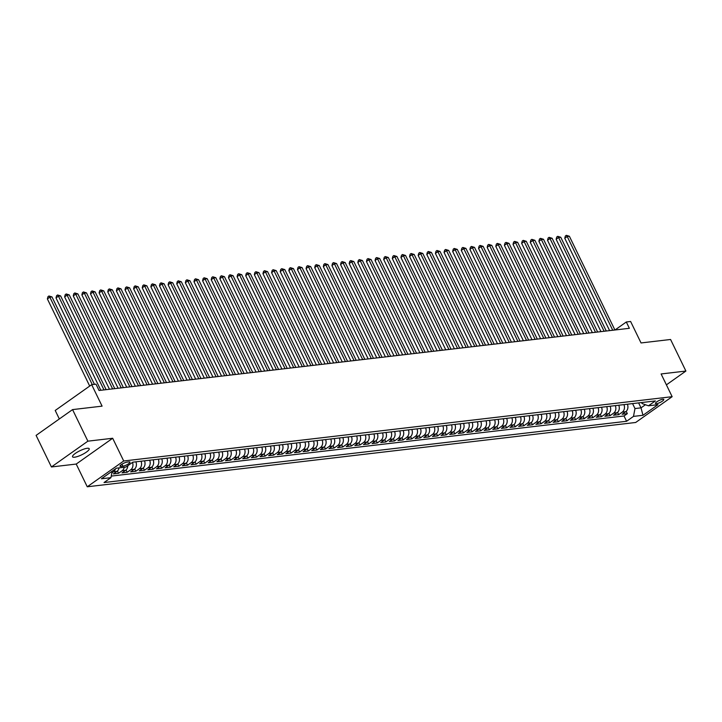 <?xml version="1.0" encoding="UTF-8"?>
<svg xmlns="http://www.w3.org/2000/svg" width="722" height="722" viewBox="0 0 722 722"><rect width="100%" height="100%" fill="white"/><g stroke="black" fill="none" stroke-linecap="round" stroke-linejoin="round"><path stroke-width="1.08" d="M87.172 448.29A9.251 2.22 154.1 0 0 77.471 452.044A9.251 2.22 154.1 0 0 72.543 456.791A9.251 2.22 154.1 0 0 74.565 457.216A9.251 2.22 154.1 0 0 84.266 453.461A9.251 2.22 154.1 0 0 89.194 448.705A9.251 2.22 154.1 0 0 87.172 448.29M662.787 399.239A4.63 1.11 154.1 0 0 657.932 401.116A4.63 1.11 154.1 0 0 655.468 403.49A4.63 1.11 154.1 0 0 656.478 403.697A4.63 1.11 154.1 0 0 661.325 401.82A4.63 1.11 154.1 0 0 663.789 399.447A4.63 1.11 154.1 0 0 662.787 399.239M87.254 486.781L635.685 422.478L672.146 396.685L123.715 460.988L87.254 486.781L76.216 464.056L112.677 438.263L87.885 441.169L51.424 466.963L76.216 464.056M51.424 466.963L36.1 435.393L72.561 409.6L102.091 406.143L91.667 384.673L55.215 410.466L59.33 418.959M666.397 384.853L685.9 371.054L670.576 339.484L641.037 342.95L630.613 321.48L626.308 321.985L615 329.99M87.885 441.169L72.561 409.6M119.049 467.874A5.785 4.621 83.3 0 1 116.982 471.358L113.381 473.903L118.552 473.289L117.433 470.979M127.794 465.744A5.785 4.621 -96.7 0 1 125.601 470.347L122.009 472.883L127.18 472.278L126.061 469.968M135.871 461.836A5.785 4.621 -96.7 0 1 134.229 469.336L130.628 471.872L135.799 471.267L134.68 468.957M144.49 460.826A5.785 4.621 -96.7 0 1 142.848 468.316L139.256 470.861L144.427 470.257L143.308 467.946M153.118 459.815A5.785 4.621 -96.7 0 1 151.476 467.305L147.875 469.851L153.046 469.246L151.927 466.935M161.737 458.804A5.785 4.621 -96.7 0 1 160.094 466.295L156.494 468.84L161.674 468.235L160.546 465.925M170.356 457.784A5.785 4.621 -96.7 0 1 168.713 465.284L165.121 467.829L170.293 467.224L169.174 464.914M178.984 456.773A5.785 4.621 -96.7 0 1 177.341 464.273L173.74 466.818L178.921 466.213L177.792 463.903M187.603 455.762A5.785 4.621 -96.7 0 1 185.96 463.262L182.368 465.807L187.54 465.203L186.42 462.892M196.231 454.752A5.785 4.621 -96.7 0 1 194.588 462.251L190.987 464.797L196.167 464.192L195.039 461.881M204.849 453.741A5.785 4.621 -96.7 0 1 203.207 461.241L199.615 463.786L204.786 463.181L203.667 460.871M213.477 452.73A5.785 4.621 -96.7 0 1 211.835 460.23L208.234 462.775L213.414 462.17L212.286 459.86M222.096 451.719A5.785 4.621 -96.7 0 1 220.454 459.219L216.862 461.764L222.033 461.159L220.914 458.849M230.724 450.708A5.785 4.621 -96.7 0 1 229.082 458.208L225.481 460.753L230.652 460.149L229.533 457.838M239.343 449.698A5.785 4.621 -96.7 0 1 237.7 457.197L234.108 459.743L239.28 459.138L238.161 456.827M247.971 448.687A5.785 4.621 -96.7 0 1 246.328 456.187L242.727 458.732L247.899 458.127L246.78 455.817M256.59 447.676A5.785 4.621 -96.7 0 1 254.947 455.176L251.355 457.721L256.527 457.116L255.407 454.806M265.218 446.665A5.785 4.621 -96.7 0 1 263.575 454.165L259.974 456.71L265.145 456.105L264.026 453.795M273.837 445.654A5.785 4.621 -96.7 0 1 272.194 453.154L268.602 455.699L273.773 455.095L272.654 452.784M282.464 444.644A5.785 4.621 -96.7 0 1 280.822 452.143L277.221 454.689L282.392 454.084L281.273 451.773M291.083 443.633A5.785 4.621 -96.7 0 1 289.441 451.133L285.84 453.678L291.02 453.073L289.901 450.763M299.711 442.622A5.785 4.621 -96.7 0 1 298.06 450.122L294.468 452.667L299.639 452.062L298.52 449.752M308.33 441.611A5.785 4.621 -96.7 0 1 306.688 449.111L303.087 451.656L308.267 451.051L307.139 448.741M316.949 440.6A5.785 4.621 -96.7 0 1 315.306 448.1L311.714 450.645L316.886 450.041L315.767 447.73M325.577 439.59A5.785 4.621 -96.7 0 1 323.934 447.089L320.333 449.635L325.514 449.03L324.386 446.719M334.196 438.579A5.785 4.621 -96.7 0 1 332.553 446.079L328.961 448.624L334.133 448.019L333.013 445.709M342.824 437.568A5.785 4.621 -96.7 0 1 341.181 445.068L337.58 447.613L342.76 447.008L341.632 444.698M351.443 436.557A5.785 4.621 -96.7 0 1 349.8 444.057L346.208 446.602L351.379 445.997L350.26 443.687M360.07 435.546A5.785 4.621 -96.7 0 1 358.428 443.046L354.827 445.591L360.007 444.987L358.879 442.676M368.689 434.536A5.785 4.621 -96.7 0 1 367.047 442.035L363.455 444.581L368.626 443.976L367.507 441.665M377.317 433.525A5.785 4.621 -96.7 0 1 375.675 441.025L372.074 443.57L377.245 442.956L376.126 440.655M385.936 432.514A5.785 4.621 -96.7 0 1 384.294 440.014L380.702 442.559L385.873 441.945L384.754 439.644M394.564 431.503A5.785 4.621 -96.7 0 1 392.921 439.003L389.32 441.548L394.492 440.934L393.373 438.633M403.183 430.493A5.785 4.621 -96.7 0 1 401.54 437.992L397.948 440.537L403.12 439.924L402.001 437.622M411.811 429.482A5.785 4.621 -96.7 0 1 410.168 436.981L406.567 439.527L411.739 438.913L410.619 436.602M420.43 428.471A5.785 4.621 -96.7 0 1 418.787 435.971L415.195 438.516L420.366 437.902L419.247 435.592M429.058 427.46A5.785 4.621 -96.7 0 1 427.415 434.96L423.814 437.505L428.985 436.891L427.866 434.581M437.676 426.449A5.785 4.621 -96.7 0 1 436.034 433.949L432.433 436.494L437.613 435.88L436.485 433.57M446.295 425.438A5.785 4.621 -96.7 0 1 444.653 432.938L441.061 435.474L446.232 434.87L445.113 432.559M454.923 424.428A5.785 4.621 -96.7 0 1 453.281 431.927L449.68 434.463L454.86 433.859L453.732 431.548M463.542 423.417A5.785 4.621 -96.7 0 1 461.899 430.908L458.308 433.453L463.479 432.848L462.36 430.538M472.17 422.406A5.785 4.621 -96.7 0 1 470.527 429.897L466.926 432.442L472.107 431.837L470.979 429.527M480.789 421.395A5.785 4.621 -96.7 0 1 479.146 428.886L475.554 431.431L480.726 430.826L479.607 428.516M489.417 420.375A5.785 4.621 -96.7 0 1 487.774 427.875L484.173 430.42L489.354 429.816L488.225 427.505M498.036 419.365A5.785 4.621 -96.7 0 1 496.393 426.864L492.801 429.409L497.972 428.805L496.853 426.494M506.663 418.354A5.785 4.621 -96.7 0 1 505.021 425.854L501.42 428.399L506.591 427.794L505.472 425.484M515.282 417.343A5.785 4.621 -96.7 0 1 513.64 424.843L510.048 427.388L515.219 426.783L514.1 424.473M523.91 416.332A5.785 4.621 -96.7 0 1 522.268 423.832L518.667 426.377L523.838 425.772L522.719 423.462M532.529 415.321A5.785 4.621 -96.7 0 1 530.887 422.821L527.295 425.366L532.466 424.762L531.347 422.451M541.157 414.311A5.785 4.621 -96.7 0 1 539.514 421.81L535.914 424.355L541.085 423.751L539.966 421.44M549.776 413.3A5.785 4.621 -96.7 0 1 548.133 420.8L544.541 423.345L549.713 422.74L548.594 420.43M558.404 412.289A5.785 4.621 -96.7 0 1 556.761 419.789L553.16 422.334L558.332 421.729L557.213 419.419M567.023 411.278A5.785 4.621 -96.7 0 1 565.38 418.778L561.779 421.323L566.96 420.718L565.831 418.408M575.642 410.267A5.785 4.621 -96.7 0 1 573.999 417.767L570.407 420.312L575.578 419.708L574.459 417.397M584.269 409.257A5.785 4.621 -96.7 0 1 582.627 416.756L579.026 419.302L584.206 418.697L583.078 416.386M592.888 408.246A5.785 4.621 -96.7 0 1 591.246 415.746L587.654 418.291L592.825 417.686L591.706 415.376M601.516 407.235A5.785 4.621 -96.7 0 1 599.874 414.735L596.273 417.28L601.453 416.675L600.325 414.365M610.135 406.224A5.785 4.621 -96.7 0 1 608.493 413.724L604.901 416.269L610.072 415.664L608.953 413.354M618.763 405.213A5.785 4.621 -96.7 0 1 617.12 412.713L613.519 415.258L618.7 414.654L617.572 412.343M91.667 384.673L95.981 384.167L99.049 390.485L629.367 328.302L626.308 321.985M120.989 466.43L122.893 466.204A4.485 1.074 154.1 0 0 127.595 464.381A4.485 1.074 154.1 0 0 129.978 462.089A4.485 1.074 154.1 0 0 129.003 461.881L127.099 462.107A4.485 1.074 154.1 0 0 122.406 463.921A4.485 1.074 154.1 0 0 120.014 466.222A4.485 1.074 154.1 0 0 120.989 466.43L120.457 465.329M641.587 402.542L642.075 403.544L648.473 405.8L655.368 400.927L132.803 462.188L125.908 467.071L116.422 468.181L101.441 478.776L110.926 477.666L104.031 482.549L626.597 421.278L633.492 416.395L634.981 408.562L641.019 407.849L645.432 404.726M648.473 405.8L657.959 404.69L642.977 415.285L633.492 416.395M115.466 468.858A5.785 4.621 83.3 0 1 113.525 471.755L111.82 472.964M111.233 476.096L624.016 415.971L627.319 413.643L626.2 411.332M627.382 404.203A5.785 4.621 -96.7 0 1 625.739 411.702L622.147 414.248L627.319 413.643M623.934 404.609A5.785 4.621 83.3 0 1 622.292 412.109L618.7 414.654M615.315 405.62A5.785 4.621 83.3 0 1 613.673 413.119L610.072 415.664M606.688 406.63A5.785 4.621 83.3 0 1 605.045 414.13L601.453 416.675M598.069 407.641A5.785 4.621 83.3 0 1 596.426 415.141L592.825 417.686M589.441 408.652A5.785 4.621 83.3 0 1 587.798 416.152L584.206 418.697M580.822 409.663A5.785 4.621 83.3 0 1 579.179 417.163L575.578 419.708M572.194 410.674A5.785 4.621 83.3 0 1 570.551 418.173L566.96 420.718M563.575 411.684A5.785 4.621 83.3 0 1 561.933 419.184L558.332 421.729M554.947 412.695A5.785 4.621 83.3 0 1 553.305 420.195L549.713 422.74M546.328 413.706A5.785 4.621 83.3 0 1 544.686 421.206L541.085 423.751M537.7 414.717A5.785 4.621 83.3 0 1 536.058 422.217L532.466 424.762M529.082 415.728A5.785 4.621 83.3 0 1 527.439 423.227L523.838 425.772M520.454 416.738A5.785 4.621 83.3 0 1 518.811 424.238L515.219 426.783M511.835 417.749A5.785 4.621 83.3 0 1 510.192 425.249L506.591 427.794M503.216 418.76A5.785 4.621 83.3 0 1 501.573 426.26L497.972 428.805M494.588 419.771A5.785 4.621 83.3 0 1 492.946 427.271L489.354 429.816M485.969 420.782A5.785 4.621 83.3 0 1 484.327 428.281L480.726 430.826M477.341 421.792A5.785 4.621 83.3 0 1 475.699 429.292L472.107 431.837M468.722 422.803A5.785 4.621 83.3 0 1 467.08 430.303L463.479 432.848M460.094 423.814A5.785 4.621 83.3 0 1 458.452 431.314L454.86 433.859M451.476 424.825A5.785 4.621 83.3 0 1 449.833 432.325L446.232 434.87M442.848 425.836A5.785 4.621 83.3 0 1 441.205 433.335L437.613 435.88M434.229 426.846A5.785 4.621 83.3 0 1 432.586 434.346L428.985 436.891M425.601 427.857A5.785 4.621 83.3 0 1 423.958 435.357L420.366 437.902M416.982 428.877A5.785 4.621 83.3 0 1 415.34 436.368L411.739 438.913M408.354 429.888A5.785 4.621 83.3 0 1 406.712 437.379L403.12 439.924M399.735 430.899A5.785 4.621 83.3 0 1 398.093 438.389L394.492 440.934M391.107 431.909A5.785 4.621 83.3 0 1 389.465 439.409L385.873 441.945M382.489 432.92A5.785 4.621 83.3 0 1 380.846 440.42L377.245 442.956M373.87 433.931A5.785 4.621 83.3 0 1 372.227 441.431L368.626 443.976M365.242 434.942A5.785 4.621 83.3 0 1 363.599 442.442L360.007 444.987M356.623 435.953A5.785 4.621 83.3 0 1 354.98 443.452L351.379 445.997M347.995 436.963A5.785 4.621 83.3 0 1 346.352 444.463L342.76 447.008M339.376 437.974A5.785 4.621 83.3 0 1 337.734 445.474L334.133 448.019M330.748 438.985A5.785 4.621 83.3 0 1 329.106 446.485L325.514 449.03M322.129 439.996A5.785 4.621 83.3 0 1 320.487 447.496L316.886 450.041M313.501 441.007A5.785 4.621 83.3 0 1 311.859 448.506L308.267 451.051M304.883 442.017A5.785 4.621 83.3 0 1 303.24 449.517L299.639 452.062M296.255 443.028A5.785 4.621 83.3 0 1 294.612 450.528L291.02 453.073M287.636 444.039A5.785 4.621 83.3 0 1 285.993 451.539L282.392 454.084M279.008 445.05A5.785 4.621 83.3 0 1 277.365 452.55L273.773 455.095M270.389 446.061A5.785 4.621 83.3 0 1 268.746 453.56L265.145 456.105M261.761 447.071A5.785 4.621 83.3 0 1 260.119 454.571L256.527 457.116M253.142 448.082A5.785 4.621 83.3 0 1 251.5 455.582L247.899 458.127M244.523 449.093A5.785 4.621 83.3 0 1 242.872 456.593L239.28 459.138M235.895 450.104A5.785 4.621 83.3 0 1 234.253 457.604L230.652 460.149M227.277 451.115A5.785 4.621 83.3 0 1 225.634 458.614L222.033 461.159M218.649 452.125A5.785 4.621 83.3 0 1 217.006 459.625L213.414 462.17M210.03 453.136A5.785 4.621 83.3 0 1 208.387 460.636L204.786 463.181M201.402 454.147A5.785 4.621 83.3 0 1 199.759 461.647L196.167 464.192M192.783 455.158A5.785 4.621 83.3 0 1 191.14 462.658L187.54 465.203M184.155 456.169A5.785 4.621 83.3 0 1 182.513 463.668L178.921 466.213M175.536 457.179A5.785 4.621 83.3 0 1 173.894 464.679L170.293 467.224M166.908 458.19A5.785 4.621 83.3 0 1 165.266 465.69L161.674 468.235M158.289 459.201A5.785 4.621 83.3 0 1 156.647 466.701L153.046 469.246M149.662 460.212A5.785 4.621 83.3 0 1 148.019 467.712L144.427 470.257M141.043 461.223A5.785 4.621 83.3 0 1 139.4 468.722L135.799 471.267M132.487 462.414A5.785 4.621 83.3 0 1 130.772 469.733L127.18 472.278M124.229 467.269A5.785 4.621 83.3 0 1 122.153 470.744L118.552 473.289M112.677 438.263L123.715 460.988M685.9 371.054L661.108 373.96L672.146 396.685M638.609 402.885L641.019 407.849L642.977 415.285M632.571 403.598L634.981 408.562M112.163 471.204L110.926 477.666M624.016 415.971L626.597 421.278M664.827 381.622A9.251 2.22 154.1 0 0 664.782 381.225A9.251 2.22 154.1 0 0 664.502 380.945M92.29 384.6L49.836 297.175L51.993 296.923L94.447 384.348M89.699 386.071L47.372 298.917L49.836 297.175L48.952 295.984L51.993 296.923M47.372 298.917L47.968 296.679L48.952 295.984M103.977 389.907L58.464 296.164L60.621 295.912L106.134 389.654M100.845 390.268L56 297.906L58.464 296.164L57.57 294.973L60.621 295.912M56 297.906L56.587 295.668L57.57 294.973M112.605 388.896L67.083 295.154L69.24 294.901L114.762 388.644M109.473 389.257L64.619 296.895L67.083 295.154L66.198 293.962L69.24 294.901M64.619 296.895L65.215 294.657L66.198 293.962M121.224 387.885L75.711 294.143L77.868 293.89L123.381 387.633M118.092 388.246L73.247 295.885L75.711 294.143L74.817 292.952L77.868 293.89M73.247 295.885L73.834 293.646L74.817 292.952M129.852 386.875L84.33 293.132L86.487 292.879L132.009 386.622M126.72 387.236L81.866 294.874L84.33 293.132L83.445 291.941L86.487 292.879M81.866 294.874L82.452 292.636L83.445 291.941M138.471 385.864L92.957 292.121L95.114 291.868L140.628 385.611M135.339 386.225L90.494 293.863L92.957 292.121L92.064 290.921L95.114 291.868M90.494 293.863L91.08 291.625L92.064 290.921M147.098 384.844L101.576 291.11L103.733 290.858L149.246 384.591M143.967 385.214L99.113 292.852L101.576 291.11L100.692 289.91L103.733 290.858M99.113 292.852L99.699 290.614L100.692 289.91M155.717 383.833L110.204 290.1L112.352 289.847L157.874 383.581M152.586 384.203L107.74 291.841L110.204 290.1L109.311 288.899L112.352 289.847M107.74 291.841L108.327 289.603L109.311 288.899M164.345 382.822L118.823 289.089L120.98 288.836L166.493 382.57M161.214 383.192L116.359 290.831L118.823 289.089L117.939 287.888L120.98 288.836M116.359 290.831L116.946 288.592L117.939 287.888M172.964 381.812L127.451 288.078L129.599 287.825L175.121 381.559M169.832 382.182L124.987 289.82L127.451 288.078L126.558 286.878L129.599 287.825M124.987 289.82L125.574 287.582L126.558 286.878M181.583 380.801L136.07 287.067L138.227 286.815L183.74 380.548M178.46 381.171L133.606 288.809L136.07 287.067L135.176 285.867L138.227 286.815M133.606 288.809L134.193 286.571L135.176 285.867M190.211 379.79L144.689 286.056L146.846 285.804L192.368 379.537M187.079 380.16L142.225 287.798L144.689 286.056L143.804 284.856L146.846 285.804M142.225 287.798L142.821 285.56L143.804 284.856M198.83 378.779L153.317 285.046L155.474 284.793L200.987 378.527M195.698 379.149L150.853 286.787L153.317 285.046L152.423 283.845L155.474 284.793M150.853 286.787L151.44 284.549L152.423 283.845M207.458 377.768L161.936 284.035L164.093 283.782L209.615 377.516M204.326 378.138L159.472 285.777L161.936 284.035L161.051 282.834L164.093 283.782M159.472 285.777L160.067 283.538L161.051 282.834M216.077 376.758L170.563 283.024L172.72 282.771L218.234 376.505M212.945 377.128L168.1 284.766L170.563 283.024L169.67 281.824L172.72 282.771M168.1 284.766L168.686 282.519L169.67 281.824M224.704 375.747L179.182 282.013L181.339 281.76L226.861 375.494M221.573 376.117L176.719 283.755L179.182 282.013L178.298 280.813L181.339 281.76M176.719 283.755L177.314 281.508L178.298 280.813M233.323 374.736L187.81 281.002L189.967 280.75L235.48 374.483M230.192 375.106L185.346 282.744L187.81 281.002L186.917 279.802L189.967 280.75M185.346 282.744L185.933 280.497L186.917 279.802M241.951 373.725L196.429 279.992L198.586 279.73L244.108 373.473M238.82 374.095L193.965 281.733L196.429 279.992L195.545 278.791L198.586 279.73M193.965 281.733L194.561 279.486L195.545 278.791M250.57 372.714L205.057 278.972L207.214 278.719L252.727 372.462M247.438 373.084L202.593 280.723L205.057 278.972L204.164 277.78L207.214 278.719M202.593 280.723L203.18 278.475L204.164 277.78M259.198 371.704L213.676 277.961L215.833 277.708L261.355 371.451M256.066 372.074L211.212 279.712L213.676 277.961L212.791 276.77L215.833 277.708M211.212 279.712L211.799 277.465L212.791 276.77M267.817 370.693L222.304 276.95L224.461 276.697L269.974 370.44M264.685 371.063L219.84 278.701L222.304 276.95L221.41 275.759L224.461 276.697M219.84 278.701L220.427 276.454L221.41 275.759M276.445 369.682L230.923 275.939L233.08 275.687L278.602 369.429M273.313 370.052L228.459 277.69L230.923 275.939L230.038 274.748L233.08 275.687M228.459 277.69L229.045 275.443L230.038 274.748M285.064 368.671L239.551 274.929L241.699 274.676L287.221 368.419M281.932 369.041L237.087 276.67L239.551 274.929L238.657 273.737L241.699 274.676M237.087 276.67L237.673 274.432L238.657 273.737M293.692 367.66L248.169 273.918L250.326 273.665L295.839 367.408M290.56 368.03L245.706 275.66L248.169 273.918L247.285 272.726L250.326 273.665M245.706 275.66L246.292 273.421L247.285 272.726M302.31 366.65L256.797 272.907L258.945 272.654L304.467 366.397M299.179 367.02L254.334 274.649L256.797 272.907L255.904 271.716L258.945 272.654M254.334 274.649L254.92 272.411L255.904 271.716M310.938 365.639L265.416 271.896L267.573 271.643L313.086 365.386M307.807 366.009L262.952 273.638L265.416 271.896L264.523 270.705L267.573 271.643M262.952 273.638L263.539 271.4L264.523 270.705M319.557 364.628L274.035 270.885L276.192 270.633L321.714 364.375M316.426 364.998L271.58 272.627L274.035 270.885L273.151 269.694L276.192 270.633M271.58 272.627L272.167 270.389L273.151 269.694M328.176 363.617L282.663 269.875L284.82 269.622L330.333 363.365M325.044 363.987L280.199 271.616L282.663 269.875L281.77 268.683L284.82 269.622M280.199 271.616L280.786 269.378L281.77 268.683M336.804 362.606L291.282 268.864L293.439 268.611L338.961 362.354M333.672 362.976L288.818 270.606L291.282 268.864L290.397 267.672L293.439 268.611M288.818 270.606L289.414 268.367L290.397 267.672M345.423 361.596L299.91 267.853L302.067 267.6L347.58 361.343M342.291 361.966L297.446 269.595L299.91 267.853L299.016 266.662L302.067 267.6M297.446 269.595L298.033 267.357L299.016 266.662M354.051 360.585L308.529 266.842L310.686 266.589L356.208 360.332M350.919 360.955L306.065 268.584L308.529 266.842L307.644 265.651L310.686 266.589M306.065 268.584L306.66 266.346L307.644 265.651M362.67 359.574L317.157 265.831L319.314 265.579L364.827 359.321M359.538 359.935L314.693 267.573L317.157 265.831L316.263 264.64L319.314 265.579M314.693 267.573L315.279 265.335L316.263 264.64M371.298 358.563L325.775 264.821L327.932 264.568L373.454 358.311M368.166 358.924L323.312 266.562L325.775 264.821L324.891 263.629L327.932 264.568M323.312 266.562L323.907 264.324L324.891 263.629M379.916 357.552L334.403 263.81L336.56 263.557L382.073 357.3M376.785 357.913L331.94 265.552L334.403 263.81L333.51 262.618L336.56 263.557M331.94 265.552L332.526 263.313L333.51 262.618M388.544 356.542L343.022 262.799L345.179 262.546L390.701 356.289M385.413 356.903L340.558 264.541L343.022 262.799L342.138 261.608L345.179 262.546M340.558 264.541L341.154 262.303L342.138 261.608M397.163 355.531L351.65 261.788L353.807 261.535L399.32 355.278M394.031 355.892L349.186 263.53L351.65 261.788L350.757 260.597L353.807 261.535M349.186 263.53L349.773 261.292L350.757 260.597M405.791 354.52L360.269 260.777L362.426 260.525L407.948 354.267M402.659 354.881L357.805 262.519L360.269 260.777L359.385 259.586L362.426 260.525M357.805 262.519L358.392 260.281L359.385 259.586M414.41 353.509L368.897 259.767L371.054 259.514L416.567 353.257M411.278 353.87L366.433 261.508L368.897 259.767L368.003 258.575L371.054 259.514M366.433 261.508L367.02 259.27L368.003 258.575M423.038 352.498L377.516 258.756L379.673 258.503L425.186 352.246M419.906 352.859L375.052 260.498L377.516 258.756L376.631 257.564L379.673 258.503M375.052 260.498L375.639 258.259L376.631 257.564M431.657 351.488L386.144 257.745L388.292 257.492L433.814 351.235M428.525 351.849L383.68 259.487L386.144 257.745L385.25 256.554L388.292 257.492M383.68 259.487L384.266 257.249L385.25 256.554M440.285 350.477L394.763 256.734L396.919 256.481L442.433 350.224M437.153 350.838L392.299 258.476L394.763 256.734L393.878 255.543L396.919 256.481M392.299 258.476L392.885 256.238L393.878 255.543M448.903 349.466L403.39 255.723L405.538 255.471L451.06 349.213M445.772 349.827L400.927 257.465L403.39 255.723L402.497 254.532L405.538 255.471M400.927 257.465L401.513 255.227L402.497 254.532M457.522 348.455L412.009 254.713L414.166 254.46L459.679 348.203M454.4 348.816L409.545 256.454L412.009 254.713L411.116 253.512L414.166 254.46M409.545 256.454L410.132 254.216L411.116 253.512M466.15 347.435L420.628 253.702L422.785 253.449L468.307 347.183M463.019 347.805L418.164 255.444L420.628 253.702L419.744 252.501L422.785 253.449M418.164 255.444L418.76 253.205L419.744 252.501M474.769 346.425L429.256 252.691L431.413 252.438L476.926 346.172M471.637 346.795L426.792 254.433L429.256 252.691L428.363 251.491L431.413 252.438M426.792 254.433L427.379 252.195L428.363 251.491M483.397 345.414L437.875 251.68L440.032 251.427L485.554 345.161M480.265 345.784L435.411 253.422L437.875 251.68L436.99 250.48L440.032 251.427M435.411 253.422L436.007 251.184L436.99 250.48M492.016 344.403L446.503 250.669L448.66 250.417L494.173 344.15M488.884 344.773L444.039 252.411L446.503 250.669L445.609 249.469L448.66 250.417M444.039 252.411L444.626 250.173L445.609 249.469M500.644 343.392L455.122 249.659L457.279 249.406L502.801 343.14M497.512 343.762L452.658 251.4L455.122 249.659L454.237 248.458L457.279 249.406M452.658 251.4L453.254 249.162L454.237 248.458M509.263 342.381L463.75 248.648L465.907 248.395L511.42 342.129M506.131 342.751L461.286 250.39L463.75 248.648L462.856 247.447L465.907 248.395M461.286 250.39L461.872 248.151L462.856 247.447M517.891 341.371L472.368 247.637L474.525 247.384L520.048 341.118M514.759 341.741L469.905 249.379L472.368 247.637L471.484 246.437L474.525 247.384M469.905 249.379L470.5 247.141L471.484 246.437M526.509 340.36L480.996 246.626L483.153 246.373L528.666 340.107M523.378 340.73L478.533 248.368L480.996 246.626L480.103 245.426L483.153 246.373M478.533 248.368L479.119 246.13L480.103 245.426M535.137 339.349L489.615 245.615L491.772 245.363L537.294 339.096M532.006 339.719L487.151 247.357L489.615 245.615L488.731 244.415L491.772 245.363M487.151 247.357L487.738 245.11L488.731 244.415M543.756 338.338L498.243 244.605L500.4 244.352L545.913 338.086M540.625 338.708L495.779 246.346L498.243 244.605L497.35 243.404L500.4 244.352M495.779 246.346L496.366 244.099L497.35 243.404M552.384 337.327L506.862 243.594L509.019 243.341L554.541 337.075M549.252 337.697L504.398 245.336L506.862 243.594L505.978 242.393L509.019 243.341M504.398 245.336L504.985 243.088L505.978 242.393M561.003 336.317L515.49 242.583L517.638 242.321L563.16 336.064M557.871 336.687L513.026 244.325L515.49 242.583L514.596 241.383L517.638 242.321M513.026 244.325L513.613 242.078L514.596 241.383M569.631 335.306L524.109 241.563L526.266 241.31L571.779 335.053M566.499 335.676L521.645 243.314L524.109 241.563L523.224 240.372L526.266 241.31M521.645 243.314L522.232 241.067L523.224 240.372M578.25 334.295L532.737 240.552L534.885 240.3L580.407 334.042M575.118 334.665L530.273 242.303L532.737 240.552L531.843 239.361L534.885 240.3M530.273 242.303L530.86 240.056L531.843 239.361M586.878 333.284L541.356 239.542L543.513 239.289L589.026 333.032M583.746 333.654L538.892 241.292L541.356 239.542L540.462 238.35L543.513 239.289M538.892 241.292L539.478 239.045L540.462 238.35M595.497 332.273L549.974 238.531L552.131 238.278L597.654 332.021M592.365 332.643L547.52 240.282L549.974 238.531L549.09 237.339L552.131 238.278M547.52 240.282L548.106 238.034L549.09 237.339M604.115 331.263L558.602 237.52L560.759 237.267L606.272 331.01M600.984 331.633L556.139 239.262L558.602 237.52L557.709 236.329L560.759 237.267M556.139 239.262L556.725 237.024L557.709 236.329M612.743 330.252L567.221 236.509L569.378 236.256L614.9 329.999M609.612 330.622L564.757 238.251L567.221 236.509L566.337 235.318L569.378 236.256M564.757 238.251L565.353 236.013L566.337 235.318M116.982 471.358L113.525 471.755M625.739 411.702L622.292 412.109M617.12 412.713L613.673 413.119M608.493 413.724L605.045 414.13M599.874 414.735L596.426 415.141M591.246 415.746L587.798 416.152M582.627 416.756L579.179 417.163M573.999 417.767L570.551 418.173M565.38 418.778L561.933 419.184M556.761 419.789L553.305 420.195M548.133 420.8L544.686 421.206M539.514 421.81L536.058 422.217M530.887 422.821L527.439 423.227M522.268 423.832L518.811 424.238M513.64 424.843L510.192 425.249M505.021 425.854L501.573 426.26M496.393 426.864L492.946 427.271M487.774 427.875L484.327 428.281M479.146 428.886L475.699 429.292M470.527 429.897L467.08 430.303M461.899 430.908L458.452 431.314M453.281 431.927L449.833 432.325M444.653 432.938L441.205 433.335M436.034 433.949L432.586 434.346M427.415 434.96L423.958 435.357M418.787 435.971L415.34 436.368M410.168 436.981L406.712 437.379M401.54 437.992L398.093 438.389M392.921 439.003L389.465 439.409M384.294 440.014L380.846 440.42M375.675 441.025L372.227 441.431M367.047 442.035L363.599 442.442M358.428 443.046L354.98 443.452M349.8 444.057L346.352 444.463M341.181 445.068L337.734 445.474M332.553 446.079L329.106 446.485M323.934 447.089L320.487 447.496M315.306 448.1L311.859 448.506M306.688 449.111L303.24 449.517M298.06 450.122L294.612 450.528M289.441 451.133L285.993 451.539M280.822 452.143L277.365 452.55M272.194 453.154L268.746 453.56M263.575 454.165L260.119 454.571M254.947 455.176L251.5 455.582M246.328 456.187L242.872 456.593M237.7 457.197L234.253 457.604M229.082 458.208L225.634 458.614M220.454 459.219L217.006 459.625M211.835 460.23L208.387 460.636M203.207 461.241L199.759 461.647M194.588 462.251L191.14 462.658M185.96 463.262L182.513 463.668M177.341 464.273L173.894 464.679M168.713 465.284L165.266 465.69M160.094 466.295L156.647 466.701M151.476 467.305L148.019 467.712M142.848 468.316L139.4 468.722M134.229 469.336L130.772 469.733M125.601 470.347L122.153 470.744M121.928 464.21L122.893 466.204"/></g></svg>
